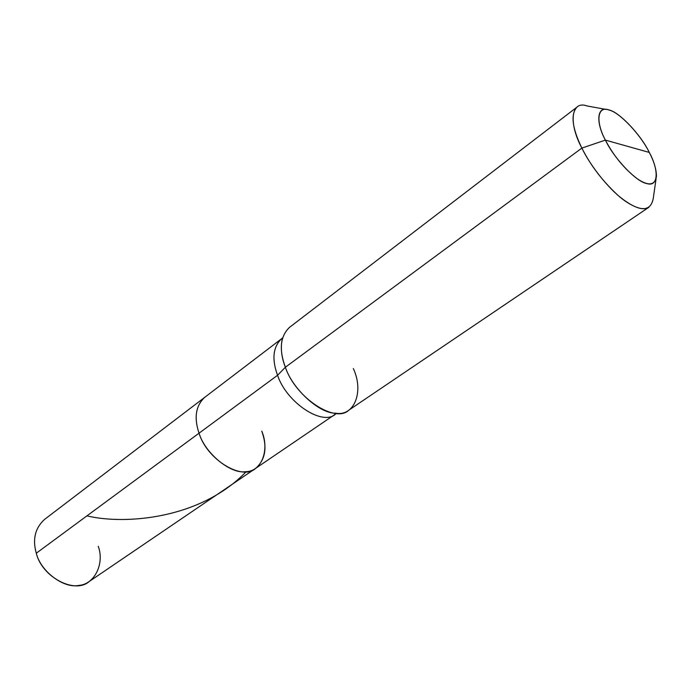 <?xml version="1.0" encoding="UTF-8"?>
<svg xmlns="http://www.w3.org/2000/svg" width="691" height="691" viewBox="0 0 691 691"><rect width="100%" height="100%" fill="white"/><g stroke="black" fill="none" stroke-linecap="round" stroke-linejoin="round"><path stroke-width="1.04" d="M36.286 553.215L199.043 433.179C193.86 417.744 195.717 405.824 204.622 397.411L44.518 519.442C35.129 528.036 32.391 539.291 36.286 553.215L199.043 433.179C207.05 459.869 242.489 481.057 255.696 468.325L89.208 581.502C75.129 594.312 42.056 577.356 36.286 553.215C40.605 571.44 63.822 588.784 78.895 585.398C94.736 584.344 104.669 563.329 98.252 546.331M255.696 468.325C242.489 481.057 207.05 459.869 199.043 433.179L277.557 375.273C286.765 403.103 323.129 426.494 335.645 413.978L255.696 468.325C265.482 459.653 267.512 447.258 261.777 431.132C269.81 449.971 261.604 471.849 245.512 471.685C230.414 474.121 205.046 453.313 199.043 433.179C205.046 453.313 230.414 474.121 245.512 471.685C261.604 471.849 269.81 449.971 261.777 431.132M335.437 413.201L336.69 413.391L335.645 413.978C323.129 426.494 286.765 403.103 277.557 375.273L285.366 367.249L581.865 148.081L605.385 140.1C595.348 121.72 597.223 105.654 608.434 109.852C618.436 111.147 640.721 134.399 649.29 152.435C654.101 161.599 656.476 169.606 656.415 176.464C654.887 185.438 648.573 186.268 637.482 178.934C624.414 168.932 613.712 155.993 605.385 140.1C614.152 158.723 636.774 182.269 646.906 183.564C658.316 187.304 659.188 170.383 649.29 152.435L605.385 140.1C595.132 121.046 597.637 105.326 609.289 110.094C619.758 112.503 640.756 134.849 649.29 152.435L605.385 140.1L581.865 148.081C590.675 165.615 602.854 181.508 618.41 195.752C632.688 207.378 642.88 211.196 648.979 207.205L348.92 410.1C335.411 423.669 295.567 397.8 285.366 367.249C292.284 388.644 318.992 413.425 335.437 413.201C354.423 416.803 364.14 391.486 353.334 368.571M606.301 109.463L587.203 105.991C571.397 100.083 567.976 122.264 581.865 148.081C572.113 127.999 570.464 114.361 576.925 107.157L289.399 327.448C280.226 336.344 278.888 349.611 285.366 367.249C281.487 357.342 280.425 348.014 282.187 339.246L282.394 338.003L281.505 338.806C273.005 347.012 271.693 359.165 277.557 375.273C271.693 359.165 273.005 347.012 281.505 338.806L204.622 397.411C195.717 405.824 193.86 417.744 199.043 433.179L277.557 375.273L285.366 367.249L581.865 148.081C590.84 166.842 610.982 191.994 626.815 202.169C642.371 212.059 651.216 210.608 653.341 197.825L656.105 178.615M86.928 515.866C125.166 525.074 200.882 518.993 246.229 471.633"/></g></svg>
